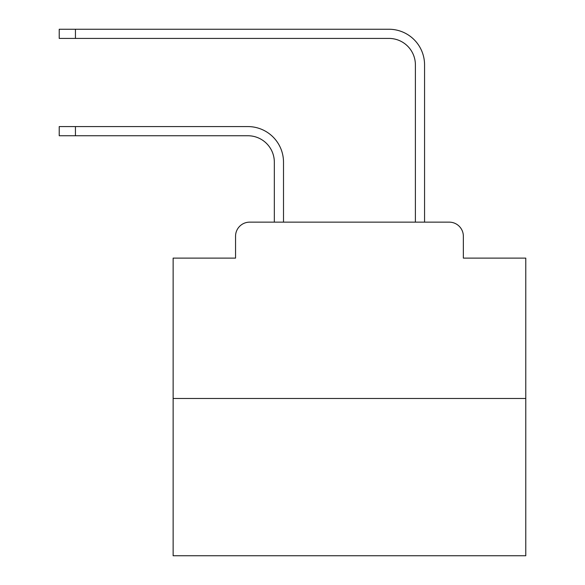 <?xml version="1.0" encoding="UTF-8"?>
<svg xmlns="http://www.w3.org/2000/svg" width="585" height="585" viewBox="0 0 585 585"><rect width="100%" height="100%" fill="white"/><g stroke="black" fill="none" stroke-linecap="round" stroke-linejoin="round"><path stroke-width="0.88" d="M235.55 236.252L235.55 258.117L235.55 236.252A14.106 14.106 0 0 1 249.656 222.146L274.336 222.146L274.336 162.199A26.449 26.449 0 0 0 247.894 135.749A26.449 26.449 0 0 1 274.336 162.199A26.449 26.449 0 0 0 247.894 135.749A26.449 26.449 0 0 1 274.336 162.199A26.449 26.449 0 0 0 247.894 135.749A26.449 26.449 0 0 1 274.336 162.199A26.449 26.449 0 0 0 247.894 135.749A26.449 26.449 0 0 1 274.336 162.199A26.449 26.449 0 0 0 247.894 135.749A26.449 26.449 0 0 1 274.336 162.199A26.449 26.449 0 0 0 247.894 135.749A26.449 26.449 0 0 1 274.336 162.199A26.449 26.449 0 0 0 247.894 135.749A26.449 26.449 0 0 1 274.336 162.199A26.449 26.449 0 0 0 247.894 135.749A26.449 26.449 0 0 1 274.336 162.199A26.449 26.449 0 0 0 247.894 135.749A26.449 26.449 0 0 1 274.336 162.199A26.449 26.449 0 0 0 247.894 135.749A26.449 26.449 0 0 1 274.336 162.199A26.449 26.449 0 0 0 247.894 135.749L59.224 135.749L59.224 126.579L75.443 126.579L75.443 135.749M525.776 398.473L173.131 398.473L173.131 555.75L525.776 555.75L525.776 258.117L463.357 258.117L463.357 236.252A14.106 14.106 0 0 0 449.251 222.146L249.656 222.146M173.131 398.473L173.131 258.117L235.55 258.117M75.443 126.579L247.894 126.579A35.619 35.619 0 0 1 283.506 162.199L283.506 222.146L283.506 162.199L283.506 222.146L283.506 162.199L283.506 222.146L283.506 162.199L283.506 222.146L283.506 162.199L283.506 222.146L283.506 162.199L283.506 222.146L283.506 162.199L283.506 222.146L283.506 162.199L283.506 222.146L283.506 162.199L283.506 222.146L283.506 162.199L283.506 222.146L283.506 162.199L283.506 222.146L294.438 222.146M404.462 222.146L415.394 222.146L415.394 64.869A26.449 26.449 0 0 0 388.952 38.42A26.449 26.449 0 0 1 415.394 64.869A26.449 26.449 0 0 0 388.952 38.42A26.449 26.449 0 0 1 415.394 64.869A26.449 26.449 0 0 0 388.952 38.42A26.449 26.449 0 0 1 415.394 64.869A26.449 26.449 0 0 0 388.952 38.42A26.449 26.449 0 0 1 415.394 64.869A26.449 26.449 0 0 0 388.952 38.42A26.449 26.449 0 0 1 415.394 64.869A26.449 26.449 0 0 0 388.952 38.42A26.449 26.449 0 0 1 415.394 64.869A26.449 26.449 0 0 0 388.952 38.42A26.449 26.449 0 0 1 415.394 64.869A26.449 26.449 0 0 0 388.952 38.42A26.449 26.449 0 0 1 415.394 64.869A26.449 26.449 0 0 0 388.952 38.42A26.449 26.449 0 0 1 415.394 64.869A26.449 26.449 0 0 0 388.952 38.42A26.449 26.449 0 0 1 415.394 64.869A26.449 26.449 0 0 0 388.952 38.42A26.449 26.449 0 0 1 415.394 64.869M424.564 222.146L424.564 64.869L424.564 222.146L424.564 64.869L424.564 222.146L424.564 64.869L424.564 222.146L424.564 64.869L424.564 222.146L424.564 64.869L424.564 222.146L424.564 64.869L424.564 222.146L424.564 64.869L424.564 222.146L424.564 64.869L424.564 222.146L424.564 64.869L424.564 222.146L424.564 64.869L424.564 222.146L424.564 64.869L424.564 222.146L449.251 222.146M463.357 258.117L463.357 236.252M59.224 29.25L75.443 29.25L75.443 38.42L59.224 38.42L59.224 29.25M424.564 64.869A35.619 35.619 0 0 0 388.952 29.25L75.443 29.25M75.443 38.42L388.952 38.42"/></g></svg>

